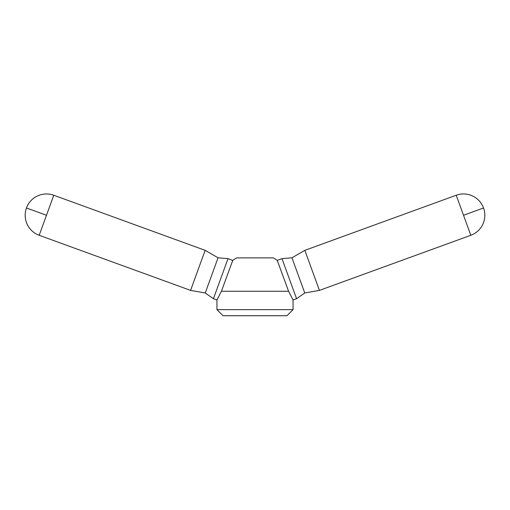 <?xml version="1.0" encoding="UTF-8"?>
<svg xmlns="http://www.w3.org/2000/svg" width="510" height="510" viewBox="0 0 510 510"><rect width="100%" height="100%" fill="white"/><g stroke="black" fill="none" stroke-linecap="round" stroke-linejoin="round"><path stroke-width="0.76" d="M39.193 235.288L46.486 215.265L26.463 207.978A21.305 21.305 0 0 0 39.193 235.288L190.581 290.388L205.243 292.976L213.429 298.707L216.948 299.988L216.948 309.627L223.036 315.715L286.964 315.715L293.052 309.627L293.052 299.988L288.583 291.261L277.242 260.387L281.992 258.659L291.949 257.786L304.846 250.34L456.227 195.241L470.806 235.288L319.419 290.388L304.757 292.976L296.571 298.707L293.052 299.988M304.846 250.34L319.419 290.388M291.949 257.786L304.757 292.976M281.992 258.659L296.571 298.707M277.242 260.387A38.052 38.052 0 0 0 273.264 257.881L236.736 257.881A38.052 38.052 0 0 0 232.758 260.387L228.008 258.659L218.05 257.786L205.154 250.34L53.773 195.241A21.305 21.305 0 0 0 26.463 207.978M213.429 298.707L228.008 258.659M232.758 260.387L221.416 291.261L216.948 299.988M205.243 292.976L218.05 257.786M190.581 290.388L205.154 250.34M216.948 309.627L293.052 309.627M470.806 235.288A21.305 21.305 0 0 0 483.537 207.978L463.514 215.265M46.486 215.265L53.773 195.241M221.416 291.261L288.583 291.261M483.537 207.978A21.305 21.305 0 0 0 456.227 195.241"/></g></svg>
